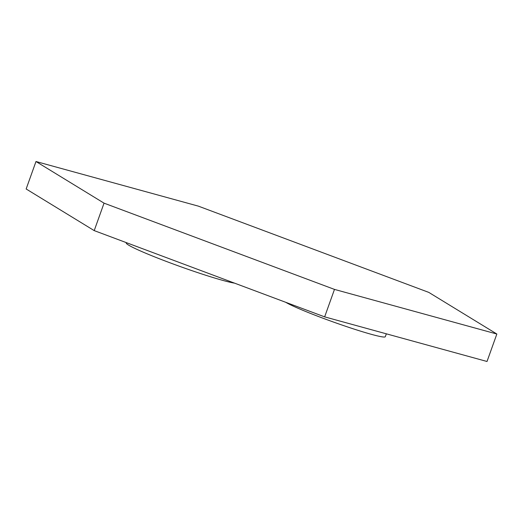 <?xml version="1.0" encoding="UTF-8"?>
<svg xmlns="http://www.w3.org/2000/svg" width="523" height="523" viewBox="0 0 523 523"><rect width="100%" height="100%" fill="white"/><g stroke="black" fill="none" stroke-linecap="round" stroke-linejoin="round"><path stroke-width="0.78" d="M428.788 292.39L496.85 334.02L487.018 361.485L324.646 316.866L94.212 230.61L26.15 188.98L35.982 161.515L198.354 206.134L428.788 292.39M496.85 334.02L334.478 289.402L324.646 316.866M334.478 289.402L104.044 203.153L94.212 230.61M104.044 203.153L35.982 161.515M234.605 283.159A59.504 4.047 -160.3 0 1 171.413 263.337A59.504 4.047 -160.3 0 1 126.233 242.92L126.337 242.639M386.34 333.818L385.307 336.707A54.065 3.674 -160.3 0 1 341.401 324.842A54.065 3.674 -160.3 0 1 285.767 302.314"/></g></svg>
